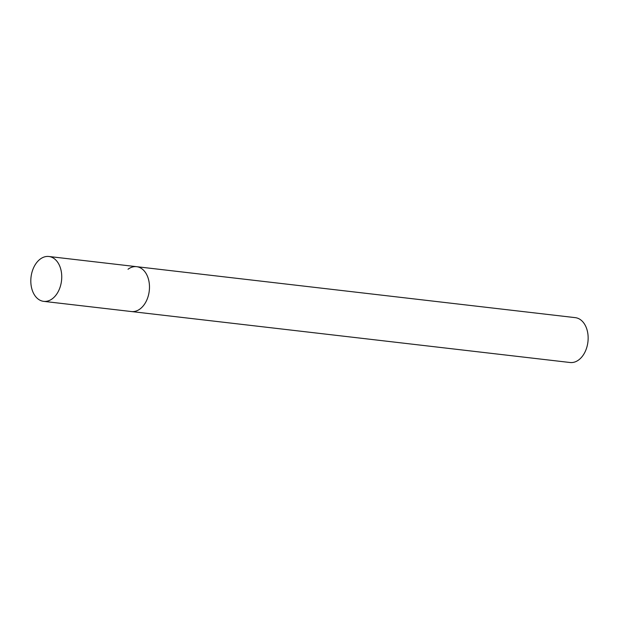 <?xml version="1.0" encoding="UTF-8"?>
<svg xmlns="http://www.w3.org/2000/svg" width="619" height="619" viewBox="0 0 619 619"><rect width="100%" height="100%" fill="white"/><g stroke="black" fill="none" stroke-linecap="round" stroke-linejoin="round"><path stroke-width="0.93" d="M148.274 278.55A22.586 15.351 -83.4 0 0 136.621 266.681A22.586 15.351 96.6 0 1 149.38 284.539A22.586 15.351 96.6 0 1 140.01 308.982A22.586 15.351 96.6 0 1 131.406 311.55A22.586 15.351 -83.4 0 0 146.13 301.453A22.586 15.351 -83.4 0 0 148.274 278.55M60.538 268.36A22.586 15.351 -83.4 0 0 48.886 256.49A22.586 15.351 -83.4 0 0 34.161 266.58A22.586 15.351 -83.4 0 0 32.018 289.483A22.586 15.351 -83.4 0 0 43.67 301.352A22.586 15.351 -83.4 0 0 58.395 291.263A22.586 15.351 -83.4 0 0 60.538 268.36M128.017 269.242A22.586 15.351 96.6 0 1 136.621 266.681L575.283 317.648A22.586 15.351 96.6 0 1 588.05 335.498A22.586 15.351 96.6 0 1 578.68 359.949A22.586 15.351 96.6 0 1 570.076 362.51L43.67 301.352M136.621 266.681L48.886 256.49"/></g></svg>
